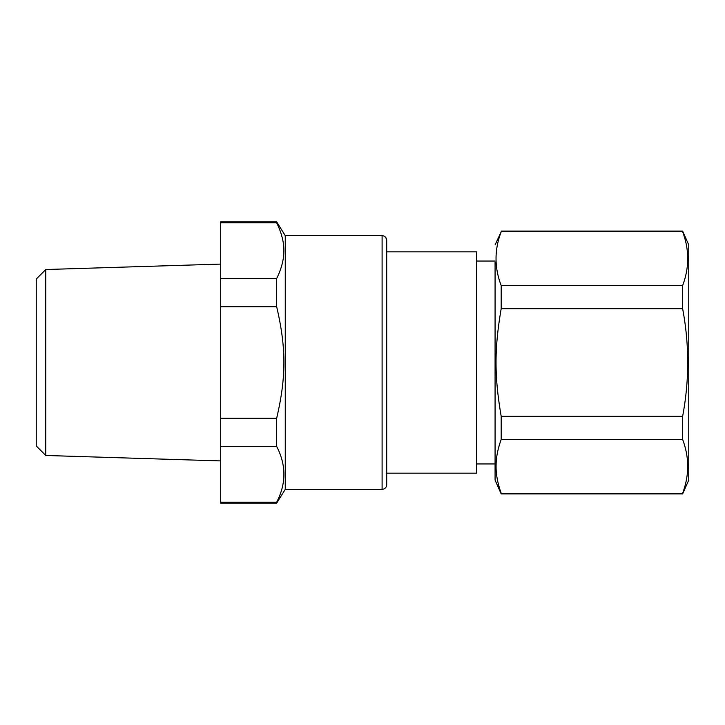 <?xml version="1.0" encoding="UTF-8"?>
<svg xmlns="http://www.w3.org/2000/svg" width="725" height="725" viewBox="0 0 725 725"><rect width="100%" height="100%" fill="white"/><g stroke="black" fill="none" stroke-linecap="round" stroke-linejoin="round"><path stroke-width="1.09" d="M386.706 251.829L476.633 251.829L476.633 473.171L386.706 473.171M386.706 461.644L386.706 475.473M382.102 489.312L382.102 235.688L285.26 235.688L285.26 489.312L382.102 489.312A4.613 4.613 0 0 0 386.706 484.699L386.706 240.301A4.613 4.613 0 0 0 382.102 235.688C381.894 235.507 385.899 235.462 386.706 240.301M495.075 262.078L495.075 480.086L501.192 493.924L682.633 493.924L682.633 493.245L501.192 493.245L501.192 493.924M276.669 502.198L220.699 502.198L220.699 503.141L276.669 503.141L276.669 502.198C286.312 483.611 286.312 465.024 276.669 446.437L276.669 418.271C286.312 376.9 286.312 348.1 276.669 306.729L276.669 278.563L220.699 278.563L220.699 222.802L276.669 222.802L276.669 221.859L220.699 221.859L220.699 222.802M276.669 222.802C281.844 233.423 284.218 243.228 283.81 252.209C283.683 260.257 281.3 269.038 276.669 278.563M501.192 416.322L501.192 439.423L682.633 439.423L682.633 416.322C689.393 380.444 689.393 344.556 682.633 308.678L501.192 308.678C494.323 348.915 494.323 376.076 501.192 416.322L682.633 416.322M495.075 244.914L501.192 231.755C494.323 249.699 494.323 267.634 501.192 285.577L501.192 308.678M501.192 493.245C497.513 482.941 495.818 473.498 496.108 464.915C496.181 457.185 497.876 448.684 501.192 439.423M220.699 502.198L220.699 418.271L276.669 418.271M220.699 446.437L276.669 446.437M220.699 278.563L220.699 306.729L276.669 306.729M220.699 418.271L220.699 306.729M501.192 285.577L682.633 285.577L682.633 308.678M501.192 231.755L682.633 231.755C689.393 249.699 689.393 267.643 682.633 285.577M501.192 231.076L682.633 231.076L682.633 231.755M682.633 439.423C685.787 447.896 687.481 456.397 687.717 464.915C687.844 474.386 686.149 483.829 682.633 493.245M682.633 493.924L688.75 480.086L688.75 244.914L682.633 231.076M45.766 455.472L36.25 445.947L36.25 279.053L45.766 269.528L45.766 455.472L220.699 460.91M495.075 463.946L476.633 463.946M495.075 261.054L476.633 261.054M285.26 489.312L276.669 503.141M285.26 235.688L276.669 221.859M45.766 269.528L220.699 264.09"/></g></svg>
